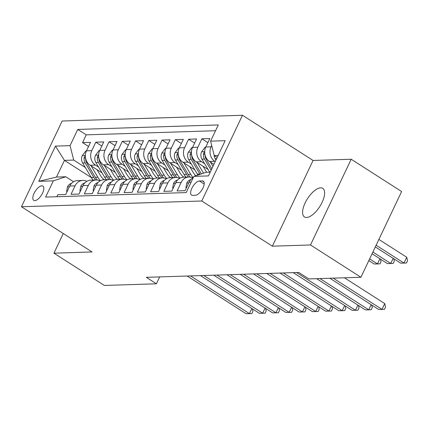 <?xml version="1.0" encoding="UTF-8"?>
<svg xmlns="http://www.w3.org/2000/svg" width="429" height="429" viewBox="0 0 429 429"><rect width="100%" height="100%" fill="white"/><g stroke="black" fill="none" stroke-linecap="round" stroke-linejoin="round"><path stroke-width="0.64" d="M306.563 217.487A16.978 7.298 -57.4 0 0 320.994 204.51A16.978 7.298 -57.4 0 0 322.758 188.358A16.978 7.298 -57.4 0 0 320.645 187.832A16.978 7.298 -57.4 0 0 306.215 200.81A16.978 7.298 -57.4 0 0 304.451 216.956A16.978 7.298 -57.4 0 0 306.563 217.487M34.808 200.622A8.489 3.652 -57.4 0 0 42.026 194.133A8.489 3.652 -57.4 0 0 42.905 186.057A8.489 3.652 -57.4 0 0 41.849 185.795A8.489 3.652 -57.4 0 0 34.631 192.278A8.489 3.652 -57.4 0 0 33.752 200.354A8.489 3.652 -57.4 0 0 34.808 200.622M242.471 115.267L62.157 121.026L21.45 206.751L201.769 200.992L242.471 115.267L313.073 160.462L272.372 246.187L310.489 244.97L351.195 159.245L313.073 160.462M351.195 159.245L401.624 191.532L360.918 277.257L310.489 244.97M56.848 196.723L57.786 194.745L65.739 194.487L69.755 186.03L75.059 185.864A10.612 9.191 -91.8 0 1 82.792 180.421A10.612 9.191 -91.8 0 1 86.803 181.338M75.059 185.864L71.042 194.321L79 194.064L83.017 185.607L88.32 185.441A10.612 9.191 -91.8 0 1 96.048 179.998A10.612 9.191 -91.8 0 1 100.059 180.915M88.32 185.441L84.304 193.897L92.256 193.64L96.273 185.183L101.576 185.017A10.612 9.191 -91.8 0 1 109.309 179.574A10.612 9.191 -91.8 0 1 113.32 180.491M101.576 185.017L97.56 193.474L105.518 193.216L109.534 184.76L114.838 184.593A10.612 9.191 -91.8 0 1 122.565 179.15A10.612 9.191 -91.8 0 1 126.576 180.067M114.838 184.593L110.821 193.05L118.774 192.793L122.791 184.336L128.094 184.17A10.612 9.191 -91.8 0 1 135.827 178.727A10.612 9.191 -91.8 0 1 139.838 179.644M128.094 184.17L124.078 192.626L132.035 192.369L136.052 183.912L141.356 183.746A10.612 9.191 -91.8 0 1 149.083 178.303A10.612 9.191 -91.8 0 1 153.094 179.22M141.356 183.746L137.339 192.203L145.292 191.945L149.308 183.489L154.612 183.322A10.612 9.191 -91.8 0 1 162.344 177.879A10.612 9.191 -91.8 0 1 166.355 178.796M154.612 183.322L150.595 191.779L158.553 191.522L162.57 183.065L167.873 182.899A10.612 9.191 -91.8 0 1 175.6 177.456A10.612 9.191 -91.8 0 1 179.612 178.373M167.873 182.899L163.857 191.355L171.809 191.098L175.826 182.641L181.129 182.475A10.612 9.191 -91.8 0 1 188.857 177.032A10.612 9.191 -91.8 0 1 192.868 177.949M181.129 182.475L177.113 190.932L185.071 190.674L189.082 182.218A10.612 9.191 -91.8 0 1 193.211 177.756M213.964 164.307L209.475 161.438A10.612 9.191 -91.8 0 1 205.807 147.002L209.824 138.546L201.866 138.798L207.877 142.648M208.097 169.466L196.214 161.862A10.612 9.191 88.2 0 1 192.546 147.426L196.562 138.969L188.61 139.221L194.616 143.072M194.841 169.889L182.958 162.285A10.612 9.191 88.2 0 1 179.29 147.849L183.306 139.393L175.348 139.645L181.36 143.495M181.58 170.313L169.696 162.709A10.612 9.191 88.2 0 1 166.028 148.273L170.045 139.816L162.092 140.069L168.098 143.919M168.324 170.737L156.44 163.133A10.612 9.191 88.2 0 1 152.772 148.697L156.789 140.24L148.831 140.492L154.842 144.342M155.062 171.16L143.184 163.556A10.612 9.191 88.2 0 1 139.511 149.12L143.527 140.664L135.575 140.916L141.581 144.766M141.806 171.584L129.923 163.98A10.612 9.191 88.2 0 1 126.255 149.544L130.271 141.087L122.313 141.339L128.325 145.19M128.544 172.008L116.667 164.398A10.612 9.191 88.2 0 1 112.999 149.968L117.01 141.511L109.057 141.763L115.063 145.613M115.288 172.431L103.405 164.822A10.612 9.191 88.2 0 1 99.737 150.391L103.754 141.935L95.796 142.187L101.807 146.037M360.918 277.257L308.88 278.92L298.793 272.463L146.316 277.332L156.403 283.789L159.674 276.903M202.3 180.893L199.383 180.984A8.226 3.534 -57.4 0 0 192.39 187.275A8.226 3.534 -57.4 0 0 191.538 195.093A8.226 3.534 -57.4 0 0 192.562 195.351L195.479 195.259A8.226 3.534 -57.4 0 0 202.472 188.974A8.226 3.534 -57.4 0 0 203.325 181.151A8.226 3.534 -57.4 0 0 202.3 180.893L203.984 181.971M91.35 177.601L64.441 160.376L56.515 177.059L65.798 176.759L53.33 180.861L45.63 197.077L186.17 192.589L193.87 176.373L206.338 172.27L210.242 172.147M53.33 180.861L38.744 181.328L55.464 146.112L70.05 145.646L77.751 129.429L218.291 124.936L210.591 141.157L225.177 140.691L208.456 175.906L193.87 176.373M117.675 179.306L116.709 178.689M98.595 167.09L95.453 165.079A10.612 9.191 -91.8 0 1 91.785 150.643L95.796 142.187M102.027 172.855L90.149 165.245L95.453 165.079M130.936 178.882L129.971 178.266M111.851 166.667L108.709 164.656A10.612 9.191 -91.8 0 1 105.041 150.22L109.057 141.763M144.192 178.459L143.227 177.842M125.112 166.243L121.97 164.232A10.612 9.191 -91.8 0 1 118.297 149.796L122.313 141.339M157.454 178.035L156.483 177.418M138.369 165.819L135.226 163.808A10.612 9.191 -91.8 0 1 131.558 149.372L135.575 140.916M170.71 177.611L169.745 176.995M151.625 165.396L148.488 163.385A10.612 9.191 -91.8 0 1 144.814 148.949L148.831 140.492M183.971 177.188L183.001 176.571M164.886 164.972L161.744 162.961A10.612 9.191 -91.8 0 1 158.076 148.525L162.092 140.069M178.142 164.548L175 162.537A10.612 9.191 -91.8 0 1 171.332 148.102L175.348 139.645M191.404 164.125L188.261 162.114A10.612 9.191 -91.8 0 1 184.593 147.678L188.61 139.221M204.66 163.701L201.517 161.69A10.612 9.191 -91.8 0 1 197.849 147.254L201.866 138.798M215.261 161.572L214.779 161.266A10.612 9.191 -91.8 0 1 211.111 146.831L211.712 145.565M215.546 130.722L86.224 134.851L82.54 142.61L88.546 146.461M90.149 165.245A10.612 9.191 88.2 0 1 86.481 150.815L90.492 142.358L82.54 142.61M65.798 176.759L73.579 181.74M218.163 155.464L214.259 155.588L210.591 141.157M217.208 157.475L214.259 155.588M63.261 233.521L53.936 253.169L104.365 285.451L156.403 283.789M53.936 253.169L92.053 251.952L21.45 206.751M272.372 246.187L201.769 200.992M104.419 179.73L103.453 179.113M85.333 167.514L73.718 160.076L64.441 160.376L55.464 146.112M188.857 177.032L183.558 177.204A10.612 9.191 88.2 0 0 175.826 182.641M175.6 177.456L170.297 177.627A10.612 9.191 88.2 0 0 162.57 183.065M162.344 177.879L157.041 178.051A10.612 9.191 88.2 0 0 149.308 183.489M149.083 178.303L143.779 178.475A10.612 9.191 88.2 0 0 136.052 183.912M135.827 178.727L130.523 178.898A10.612 9.191 88.2 0 0 122.791 184.336M122.565 179.15L117.262 179.322A10.612 9.191 88.2 0 0 109.534 184.76M109.309 179.574L104.006 179.746A10.612 9.191 88.2 0 0 96.273 185.183M96.048 179.998L90.744 180.169A10.612 9.191 88.2 0 0 83.017 185.607M86.224 134.851L77.751 129.429M70.05 145.646L73.718 160.076M82.792 180.421L77.488 180.593A10.612 9.191 88.2 0 0 69.755 186.03M38.744 181.328L56.515 177.059M333.177 278.142L381.992 309.389L378.678 309.497L329.863 278.249M344.417 277.783L384.743 303.598L381.992 309.389L384.448 309.363L378.678 309.497M384.743 303.598L385.548 307.046L384.448 309.363M214.135 155.105A7.03 6.086 88.2 0 0 215.213 158.735L215.991 160.038M375.321 246.927L400.681 263.159L403.995 263.057L406.746 257.261L378.882 239.425M406.746 257.261L407.55 260.709L406.451 263.025L403.995 263.057L376.131 245.216M406.451 263.025L400.681 263.159M186.567 187.521L185.945 187.543L186.819 182.952A7.03 6.086 -91.8 0 1 190.851 179.595M319.921 278.566L368.736 309.813L365.422 309.92L316.607 278.673M371.723 305.046L372.286 307.47L371.187 309.786L368.736 309.813L371.171 304.692M371.187 309.786L365.422 309.92M185.945 187.543L186.411 187.843M173.311 187.945L172.683 187.966L173.557 183.376A7.03 6.086 -91.8 0 1 177.59 180.019M296.578 272.533L355.475 310.237L352.161 310.344L293.259 272.64M358.467 305.469L359.03 307.893L357.931 310.21L355.475 310.237L357.909 305.116M357.931 310.21L352.161 310.344M172.683 187.966L173.155 188.267M160.049 188.369L159.427 188.39L160.301 183.8A7.03 6.086 -91.8 0 1 164.334 180.443M283.317 272.957L342.219 310.66L338.905 310.768L280.003 273.064M345.206 305.893L345.774 308.317L344.669 310.634L342.219 310.66L344.653 305.539M344.669 310.634L338.905 310.768M159.427 188.39L159.899 188.69M146.793 188.792L146.166 188.814L147.04 184.223A7.03 6.086 -91.8 0 1 151.072 180.866M270.061 273.38L328.957 311.084L325.643 311.191L266.747 273.488M331.949 306.317L332.513 308.741L331.413 311.057L328.957 311.084L331.392 305.963M331.413 311.057L325.643 311.191M146.166 188.814L146.638 189.114M205.711 147.206L205.083 147.227L201.56 151.904A7.03 6.086 88.2 0 0 201.952 159.159L209.706 172.163M210.43 162.049L212.993 166.345M204.687 152.156L204.016 152.595L203.502 153.721A7.03 6.086 88.2 0 0 204.472 159.079L211.138 170.259M211.856 168.742L206.065 159.025A7.03 6.086 -91.8 0 1 204.982 154.762M372.077 253.759L387.425 263.583L390.739 263.481L372.887 252.048M393.725 258.708L394.294 261.132L393.189 263.449L387.425 263.583M393.189 263.449L390.739 263.481L393.173 258.355M192.455 147.63L191.827 147.651L188.299 152.327A7.03 6.086 88.2 0 0 188.696 159.583L197.34 174.077A20.292 17.573 88.2 0 0 197.941 175.032M197.174 162.473L203.561 173.182M203.014 166.211L206.424 171.932A16.844 14.586 88.2 0 0 206.622 172.26M191.425 152.579L190.755 153.019L190.245 154.145A7.03 6.086 88.2 0 0 191.216 159.502L199.855 173.997A20.292 17.573 88.2 0 0 200.059 174.335M201.416 173.89L192.803 159.449A7.03 6.086 -91.8 0 1 191.725 155.185M368.833 260.591L374.163 264.007L377.477 263.905L369.642 258.885M380.469 259.132L381.032 261.556L379.933 263.873L374.163 264.007M379.933 263.873L377.477 263.905L379.912 258.778M179.193 148.053L178.566 148.075L175.043 152.751A7.03 6.086 88.2 0 0 175.434 160.006L184.079 174.501A20.292 17.573 88.2 0 0 185.934 177.129M183.912 162.897L190.707 174.292A20.292 17.573 88.2 0 0 193.248 177.686M189.752 166.634L193.163 172.356A16.844 14.586 88.2 0 0 195.817 175.729M178.169 153.003L177.499 153.443L176.984 154.569A7.03 6.086 88.2 0 0 177.955 159.926L186.599 174.421A20.292 17.573 88.2 0 0 188.454 177.048M190.127 177.091A20.292 17.573 -91.8 0 1 188.192 174.372L179.547 159.872A7.03 6.086 -91.8 0 1 178.469 155.609M165.937 148.477L165.31 148.498L161.781 153.174A7.03 6.086 88.2 0 0 162.178 160.43L170.822 174.925A20.292 17.573 88.2 0 0 172.678 177.552M170.656 163.32L177.45 174.716A20.292 17.573 88.2 0 0 180.019 178.148M176.496 167.058L179.907 172.78A16.844 14.586 88.2 0 0 183.746 177.198M164.908 153.426L164.237 153.866L163.728 154.992A7.03 6.086 88.2 0 0 164.698 160.349L173.337 174.844A20.292 17.573 88.2 0 0 175.198 177.472M176.871 177.515A20.292 17.573 -91.8 0 1 174.93 174.796L166.286 160.296A7.03 6.086 -91.8 0 1 165.208 156.033M133.532 189.216L132.91 189.237L133.784 184.647A7.03 6.086 -91.8 0 1 137.816 181.29M256.799 273.804L315.701 311.508L312.387 311.615L253.485 273.911M318.688 306.74L319.256 309.164L318.152 311.481L315.701 311.508L318.136 306.386M318.152 311.481L312.387 311.615M132.91 189.237L133.381 189.538M152.676 148.901L152.048 148.922L148.525 153.598A7.03 6.086 88.2 0 0 148.917 160.854L157.561 175.348A20.292 17.573 88.2 0 0 159.416 177.976M157.395 163.744L164.189 175.139A20.292 17.573 88.2 0 0 166.763 178.571M163.234 167.482L166.645 173.203A16.844 14.586 88.2 0 0 170.485 177.622M151.651 153.85L150.981 154.29L150.466 155.416A7.03 6.086 88.2 0 0 151.437 160.773L160.081 175.268A20.292 17.573 88.2 0 0 161.937 177.896M163.61 177.938A20.292 17.573 -91.8 0 1 161.674 175.22L153.03 160.719A7.03 6.086 -91.8 0 1 151.952 156.456M120.276 189.639L119.648 189.661L120.522 185.071A7.03 6.086 -91.8 0 1 124.555 181.714M243.543 274.228L302.445 311.931L299.126 312.039L240.229 274.335M305.432 307.164L305.995 309.588L304.896 311.904L302.445 311.931L304.874 306.81M304.896 311.904L299.126 312.039M119.648 189.661L120.12 189.961M139.42 149.324L138.792 149.346L135.264 154.022A7.03 6.086 88.2 0 0 135.661 161.277L144.305 175.772A20.292 17.573 88.2 0 0 146.16 178.4M144.139 164.168L150.933 175.563A20.292 17.573 88.2 0 0 153.502 178.995M149.978 167.905L153.389 173.627A16.844 14.586 88.2 0 0 157.228 178.046M138.39 154.274L137.72 154.713L137.21 155.84A7.03 6.086 88.2 0 0 138.181 161.197L146.825 175.692A20.292 17.573 88.2 0 0 148.681 178.319M150.354 178.362A20.292 17.573 -91.8 0 1 148.413 175.643L139.768 161.143A7.03 6.086 -91.8 0 1 138.69 156.88M107.014 190.063L106.392 190.085L107.266 185.494A7.03 6.086 -91.8 0 1 111.299 182.137M230.282 274.651L289.184 312.355L285.87 312.462L226.968 274.758M292.17 307.588L292.739 310.011L291.64 312.328L289.184 312.355L291.618 307.234M291.64 312.328L285.87 312.462M106.392 190.085L106.864 190.385M126.158 149.748L125.531 149.769L122.008 154.445A7.03 6.086 88.2 0 0 122.399 161.701L131.043 176.196A20.292 17.573 88.2 0 0 132.904 178.823M130.883 164.591L137.677 175.987A20.292 17.573 88.2 0 0 140.245 179.419M136.717 168.329L140.127 174.051A16.844 14.586 88.2 0 0 143.967 178.469M125.134 154.697L124.464 155.137L123.949 156.263A7.03 6.086 88.2 0 0 124.919 161.62L133.564 176.115A20.292 17.573 88.2 0 0 135.419 178.737M137.098 178.786A20.292 17.573 -91.8 0 1 135.156 176.067L126.512 161.567A7.03 6.086 -91.8 0 1 125.434 157.304M93.758 190.487L93.131 190.508L94.005 185.918A7.03 6.086 -91.8 0 1 98.037 182.561M217.026 275.075L275.927 312.779L272.608 312.886L213.712 275.182M278.914 308.011L279.477 310.435L278.378 312.752L275.927 312.779L278.357 307.657M278.378 312.752L272.608 312.886M93.131 190.508L93.602 190.808M112.902 150.171L112.275 150.193L108.752 154.869A7.03 6.086 88.2 0 0 109.143 162.124L117.787 176.619A20.292 17.573 88.2 0 0 119.643 179.247M117.621 165.015L124.415 176.41A20.292 17.573 88.2 0 0 126.984 179.842M123.461 168.753L126.871 174.474A16.844 14.586 88.2 0 0 130.711 178.893M111.872 155.121L111.202 155.561L110.693 156.687A7.03 6.086 88.2 0 0 111.663 162.044L120.308 176.539A20.292 17.573 88.2 0 0 122.163 179.161M123.836 179.209A20.292 17.573 -91.8 0 1 121.895 176.491L113.251 161.99A7.03 6.086 -91.8 0 1 112.173 157.727M80.496 190.91L79.874 190.932L80.749 186.342A7.03 6.086 -91.8 0 1 84.781 182.985M203.764 275.498L262.666 313.202L259.352 313.309L200.45 275.606M265.653 308.435L266.221 310.859L265.122 313.175L262.666 313.202L265.101 308.081M265.122 313.175L259.352 313.309M79.874 190.932L80.346 191.232M99.641 150.595L99.013 150.617L95.49 155.293A7.03 6.086 88.2 0 0 95.887 162.548L104.526 177.043A20.292 17.573 88.2 0 0 106.387 179.665M104.365 165.438L111.159 176.834A20.292 17.573 88.2 0 0 113.728 180.266M110.199 169.176L113.61 174.898A16.844 14.586 88.2 0 0 117.455 179.317M98.616 155.545L97.946 155.984L97.431 157.111A7.03 6.086 88.2 0 0 98.402 162.468L107.046 176.963A20.292 17.573 88.2 0 0 108.902 179.585M110.58 179.633A20.292 17.573 -91.8 0 1 108.639 176.914L99.995 162.414A7.03 6.086 -91.8 0 1 98.917 158.151M67.24 191.334L66.613 191.355L67.492 186.765A7.03 6.086 -91.8 0 1 71.52 183.408M190.508 275.922L249.41 313.626L246.096 313.733L187.194 276.029M252.397 308.859L252.96 311.282L251.861 313.599L249.41 313.626L251.844 308.505M251.861 313.599L246.096 313.733M66.613 191.355L67.085 191.656M86.385 151.019L85.757 151.04L82.234 155.716A7.03 6.086 88.2 0 0 82.625 162.972L91.27 177.467A20.292 17.573 88.2 0 0 93.125 180.089M91.104 165.862L97.898 177.257A20.292 17.573 88.2 0 0 100.472 180.689M96.943 169.6L100.354 175.322A16.844 14.586 88.2 0 0 104.193 179.74M85.355 155.968L84.685 156.408L84.175 157.534A7.03 6.086 88.2 0 0 85.146 162.891L93.79 177.386A20.292 17.573 88.2 0 0 95.646 180.008M97.319 180.057A20.292 17.573 -91.8 0 1 95.377 177.338L86.738 162.838A7.03 6.086 -91.8 0 1 85.655 158.574M103.405 164.822L108.709 164.656M116.667 164.398L121.97 164.232M129.923 163.98L135.226 163.808M143.184 163.556L148.488 163.385M156.44 163.133L161.744 162.961M169.696 162.709L175 162.537M182.958 162.285L188.261 162.114M196.214 161.862L201.517 161.69M209.475 161.438L214.779 161.266M205.807 147.002L211.111 146.831M86.481 150.815L91.785 150.643M99.737 150.391L105.041 150.22M112.999 149.968L118.297 149.796M126.255 149.544L131.558 149.372M139.511 149.12L144.814 148.949M152.772 148.697L158.076 148.525M166.028 148.273L171.332 148.102M179.29 147.849L184.593 147.678M192.546 147.426L197.849 147.254M189.082 182.218L191.125 182.153M204.193 184.068L199.383 180.984M216.629 158.687L215.213 158.735M186.797 183.065L188.712 183.001M173.536 183.489L175.456 183.424M160.28 183.912L162.194 183.848M147.018 184.336L148.938 184.272M204.692 151.689L201.646 151.786M204.472 159.079L201.952 159.159M206.896 158.998L206.065 159.025M204.96 154.654L203.502 153.721M191.431 152.113L188.39 152.209M199.855 173.997L197.34 174.077M191.216 159.502L188.696 159.583M193.64 159.422L192.803 159.449M191.704 155.078L190.245 154.145M178.174 152.536L175.129 152.633M186.599 174.421L184.079 174.501M190.707 174.292L188.192 174.372M177.955 159.926L175.434 160.006M180.384 159.845L179.547 159.872M178.443 155.502L176.984 154.569M164.913 152.96L161.872 153.056M173.337 174.844L170.822 174.925M177.45 174.716L174.93 174.796M164.698 160.349L162.178 160.43M167.122 160.269L166.286 160.296M165.186 155.925L163.728 154.992M133.762 184.76L135.677 184.695M151.657 153.384L148.611 153.48M160.081 175.268L157.561 175.348M164.189 175.139L161.674 175.22M151.437 160.773L148.917 160.854M153.866 160.693L153.03 160.719M151.925 156.349L150.466 155.416M120.501 185.183L122.421 185.119M138.395 153.807L135.355 153.904M146.825 175.692L144.305 175.772M150.933 175.563L148.413 175.643M138.181 161.197L135.661 161.277M140.605 161.116L139.768 161.143M138.669 156.773L137.21 155.84M107.245 185.607L109.159 185.542M125.139 154.231L122.093 154.327M133.564 176.115L131.043 176.196M137.677 175.987L135.156 176.067M124.919 161.62L122.399 161.701M127.349 161.54L126.512 161.567M125.407 157.196L123.949 156.263M93.983 186.03L95.903 185.966M111.878 154.654L108.837 154.751M120.308 176.539L117.787 176.619M124.415 176.41L121.895 176.491M111.663 162.044L109.143 162.124M114.087 161.964L113.251 161.99M112.151 157.62L110.693 156.687M80.727 186.454L82.641 186.39M98.622 155.078L95.576 155.175M107.046 176.963L104.526 177.043M111.159 176.834L108.639 176.914M98.402 162.468L95.887 162.548M100.831 162.387L99.995 162.414M98.89 158.044L97.431 157.111M67.466 186.878L69.385 186.813M85.36 155.502L82.32 155.598M93.79 177.386L91.27 177.467M97.898 177.257L95.377 177.338M85.146 162.891L82.625 162.972M87.57 162.811L86.738 162.838M85.634 158.467L84.175 157.534"/></g></svg>
